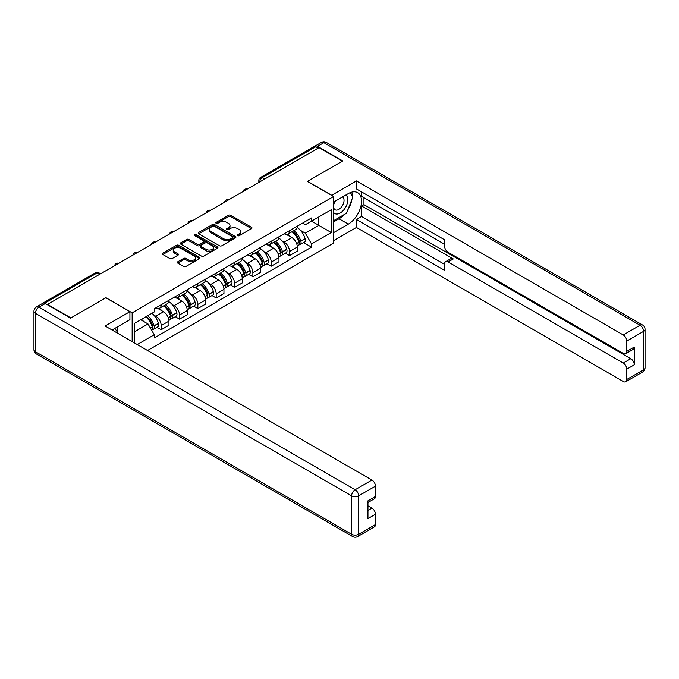 <?xml version="1.0" encoding="UTF-8"?>
<svg xmlns="http://www.w3.org/2000/svg" width="679" height="679" viewBox="0 0 679 679"><rect width="100%" height="100%" fill="white"/><g stroke="black" fill="none" stroke-linecap="round" stroke-linejoin="round"><path stroke-width="1.02" d="M237.625 235.689A1.146 0.662 0 0 0 239.237 235.689L251.493 228.611A1.63 0.942 0 0 0 251.977 227.94A1.63 0.942 0 0 0 251.493 227.278L230.724 215.285A1.63 0.942 0 0 0 228.424 215.285L216.16 222.364A1.146 0.662 0 0 0 215.829 222.831A1.146 0.662 0 0 0 216.16 223.298A1.146 0.662 0 0 0 217.772 223.298L219.359 222.381A5.22 3.013 0 0 1 226.744 222.381L228.475 223.383A5.22 3.013 0 0 1 230.003 225.513A5.22 3.013 0 0 1 228.475 227.643L226.888 228.56A1.146 0.662 0 0 0 226.557 229.027A1.146 0.662 0 0 0 226.888 229.494A1.146 0.662 0 0 0 228.509 229.494L230.096 228.577A5.22 3.013 0 0 1 237.48 228.577L239.212 229.578A5.22 3.013 0 0 1 240.739 231.709A5.22 3.013 0 0 1 239.212 233.839L237.625 234.756A1.146 0.662 0 0 0 237.285 235.223A1.146 0.662 0 0 0 237.625 235.689L237.625 234.756M177.771 261.78A1.63 0.942 0 0 0 177.287 262.45A1.63 0.942 0 0 0 177.771 263.113L183.593 266.482A1.63 0.942 0 0 0 185.902 266.482L199.516 258.623A1.63 0.942 0 0 0 199.999 257.952A1.63 0.942 0 0 0 199.516 257.29L178.747 245.297A1.63 0.942 0 0 0 176.438 245.297L162.824 253.157A1.63 0.942 0 0 0 162.349 253.819A1.63 0.942 0 0 0 162.824 254.489L169.869 258.555A1.63 0.942 0 0 0 172.169 258.555L178 255.185A1.63 0.942 0 0 0 178.475 254.523A1.63 0.942 0 0 0 178 253.853L174.511 251.841A4.363 2.521 0 0 1 173.23 250.059A4.363 2.521 0 0 1 175.929 247.733A4.363 2.521 0 0 1 180.682 248.276L194.355 256.17A4.363 2.521 0 0 1 195.637 257.952A4.363 2.521 0 0 1 192.938 260.278A4.363 2.521 0 0 1 188.185 259.734L185.902 258.419A1.63 0.942 0 0 0 183.593 258.419L177.771 261.78L177.771 263.113L183.593 259.777L183.593 258.419M132.15 312.832L105.941 297.699L70.913 317.916L47.522 304.413L319.045 147.649L342.437 161.152L307.409 181.378L333.627 196.511L132.15 312.832L132.15 341.605M219.478 245.764A1.63 0.942 0 0 0 221.787 245.764L235.401 237.905A1.63 0.942 0 0 0 235.876 237.234A1.63 0.942 0 0 0 235.401 236.572L214.632 224.579A1.63 0.942 0 0 0 212.323 224.579L198.709 232.439A1.63 0.942 0 0 0 198.234 233.109A1.63 0.942 0 0 0 198.709 233.771L219.478 245.764M195.187 235.936A1.146 0.662 0 0 1 196.341 236.097L217.441 248.276L203.844 256.119A1.63 0.942 0 0 1 201.536 256.119L180.767 244.134L186.598 240.79L186.598 239.432L180.767 242.802A1.63 0.942 0 0 0 180.291 243.464A1.63 0.942 0 0 0 180.767 244.134L180.767 242.802M186.598 240.79A1.63 0.942 0 0 1 188.906 240.79L188.906 239.432A1.63 0.942 0 0 0 186.598 239.432M188.906 239.432L197.326 244.296A1.63 0.942 0 0 0 199.634 244.296L203.496 242.064A1.63 0.942 0 0 0 203.98 241.401A1.63 0.942 0 0 0 203.496 240.731L194.729 235.672A1.146 0.662 0 0 1 194.398 235.206A1.146 0.662 0 0 1 195.102 234.594A1.146 0.662 0 0 1 196.341 234.739L217.458 246.927A1.63 0.942 0 0 1 217.934 247.597A1.63 0.942 0 0 1 217.458 248.259L217.458 246.927M147.547 350.491L333.627 243.065L333.627 196.511M42.667 303.352A3.327 1.918 -120 0 0 42.208 303.505A3.327 1.918 -120 0 0 41.852 303.827M264.623 179.069L262.153 177.643A3.327 1.918 60 0 0 260.49 177.482L313.74 146.74A3.327 1.918 60 0 1 315.404 146.902L262.153 177.643A3.327 1.918 120 0 0 259.802 181.717L259.802 181.853M317.874 148.328L315.404 146.902M289.543 230.648A7.647 4.413 60 0 1 287.955 234.077L295.721 229.595A7.647 4.413 -120 0 0 297.3 226.166M282.184 240.986L284.136 242.114A7.647 4.413 60 0 1 289.543 251.485L297.3 247.003A7.647 4.413 -120 0 0 291.894 237.633L286.343 234.433M297.3 247.003L297.3 251.145L289.543 255.618L285.333 253.191M287.955 234.077A7.647 4.413 60 0 1 284.195 233.737M289.543 251.485L289.543 255.618M271.21 241.232A7.647 4.413 60 0 1 269.622 244.669L277.38 240.188A7.647 4.413 -120 0 0 278.967 236.75M267 263.775L271.21 266.21L278.967 261.729L278.967 257.587A7.647 4.413 -120 0 0 273.561 248.225L268.001 245.017M269.622 244.669A7.647 4.413 60 0 1 265.854 244.321M263.842 251.569L265.803 252.698A7.647 4.413 60 0 1 271.21 262.069L271.21 266.21M252.868 251.816A7.647 4.413 60 0 1 251.289 255.253L259.047 250.772A7.647 4.413 -120 0 0 260.626 247.343M248.658 274.367L252.868 276.794L260.626 272.313L260.626 268.171A7.647 4.413 -120 0 0 255.219 258.809L249.668 255.601M251.289 255.253A7.647 4.413 60 0 1 247.521 254.905M245.509 262.162L247.462 263.291A7.647 4.413 60 0 1 252.868 272.652L252.868 276.794M234.535 262.408A7.647 4.413 60 0 1 232.948 265.837L240.706 261.364A7.647 4.413 -120 0 0 242.293 257.927M230.325 284.951L234.535 287.378L242.293 282.905L242.293 278.763A7.647 4.413 -120 0 0 236.886 269.393L231.327 266.193M232.948 265.837A7.647 4.413 60 0 1 229.188 265.497M227.168 272.746L229.129 273.875A7.647 4.413 60 0 1 234.535 283.245L234.535 287.378M216.194 272.992A7.647 4.413 60 0 1 214.615 276.429L222.373 271.948A7.647 4.413 -120 0 0 223.951 268.511M211.984 295.535L216.194 297.971L223.951 293.489L223.951 289.347A7.647 4.413 -120 0 0 218.545 279.986L212.994 276.777M214.615 276.429A7.647 4.413 60 0 1 210.846 276.081M208.835 283.33L210.787 284.459A7.647 4.413 60 0 1 216.194 293.829L216.194 297.971M197.861 283.576A7.647 4.413 60 0 1 196.273 287.013L204.031 282.532A7.647 4.413 -120 0 0 205.618 279.103M193.651 306.127L197.861 308.555L205.618 304.073L205.618 299.931A7.647 4.413 -120 0 0 200.212 290.57L194.652 287.361M196.273 287.013A7.647 4.413 60 0 1 192.513 286.665M190.493 293.922L192.454 295.051A7.647 4.413 60 0 1 197.861 304.413L197.861 308.555M179.519 294.168A7.647 4.413 60 0 1 177.94 297.597L185.698 293.124A7.647 4.413 -120 0 0 187.277 289.687M175.318 316.711L179.519 319.138L187.277 314.666L187.277 310.524A7.647 4.413 -120 0 0 181.87 301.153L176.319 297.954M177.94 297.597A7.647 4.413 60 0 1 174.172 297.258M172.16 304.506L174.113 305.635A7.647 4.413 60 0 1 179.519 315.005L179.519 319.138M161.186 304.752A7.647 4.413 60 0 1 159.599 308.19L167.357 303.708A7.647 4.413 -120 0 0 168.944 300.271M156.976 327.295L161.186 329.731L168.944 325.249L168.944 321.108A7.647 4.413 -120 0 0 163.537 311.746L157.978 308.538M159.599 308.19A7.647 4.413 60 0 1 155.839 307.842M153.819 315.09L155.78 316.219A7.647 4.413 60 0 1 161.186 325.589L161.186 329.731M302.528 223.145L305.295 224.741L331.276 209.743L318.816 216.94L318.816 225.352L305.295 233.16L300.517 230.402M134.501 342.963L134.501 323.348L154.252 311.95L154.252 308.758L311.525 217.959L311.525 221.142L331.276 232.549L311.525 243.948L305.295 233.16M331.276 209.743L331.276 232.549M134.501 331.759L148.022 323.959L154.252 334.747L154.252 337.938L311.525 247.139L311.525 243.948M154.252 334.747L137.26 344.559M148.022 323.959L140.731 319.75M303.674 242.607L311.525 247.139M238.074 235.851L239.212 235.197A5.22 3.013 0 0 0 240.739 233.067L240.739 231.709M230.003 225.513L230.003 226.871A5.22 3.013 0 0 1 228.475 229.001L227.346 229.655M251.493 227.278L251.493 228.611L230.724 216.643A1.63 0.942 0 0 0 228.424 216.643L216.618 223.459M235.375 237.913L214.632 225.937A1.63 0.942 0 0 0 212.323 225.937L198.735 233.788M232.515 237.701A1.146 0.662 0 0 0 232.855 237.234A1.146 0.662 0 0 0 232.515 236.767L214.284 226.243A1.146 0.662 0 0 0 212.671 226.243L210.999 227.21A5.22 3.013 0 0 0 209.472 229.341A5.22 3.013 0 0 0 210.999 231.471L223.459 238.668A5.22 3.013 0 0 0 230.843 238.668L232.515 237.701L232.515 239.059A1.146 0.662 0 0 0 232.855 238.592L232.855 237.234M209.472 229.341L209.472 230.699A5.22 3.013 0 0 0 210.999 232.829L210.999 231.471M232.515 239.059L230.843 240.026A5.22 3.013 0 0 1 223.459 240.026L210.999 232.829M188.906 240.79L197.326 245.654A1.63 0.942 0 0 0 199.634 245.654L203.496 243.422A1.63 0.942 0 0 0 203.98 242.759L203.98 241.401M206.068 249.346A4.363 2.521 0 0 0 210.821 249.889A4.363 2.521 0 0 0 213.52 247.563A4.363 2.521 0 0 0 212.238 245.781L207.418 242.997A1.63 0.942 0 0 0 205.117 242.997L201.247 245.229A1.63 0.942 0 0 0 200.772 245.9A1.63 0.942 0 0 0 201.247 246.562L206.068 249.346L206.068 250.704A4.363 2.521 0 0 0 210.821 251.247A4.363 2.521 0 0 0 213.52 248.921L213.52 247.563M200.772 245.9L200.772 247.249A1.63 0.942 0 0 0 201.247 247.92L201.247 246.562M206.068 250.704L201.247 247.92M195.637 257.952L195.637 259.31A4.363 2.521 0 0 1 192.938 261.636A4.363 2.521 0 0 1 188.185 261.092L185.902 259.777A1.63 0.942 0 0 0 183.593 259.777M173.23 250.059L173.23 251.417A4.363 2.521 0 0 0 174.511 253.199L174.511 251.841M177.974 255.202L174.511 253.199M199.516 257.29L199.516 258.623L178.747 246.655A1.63 0.942 0 0 0 176.438 246.655L162.85 254.498L162.824 253.157M292.428 231.497A10.474 6.043 60 0 1 292.479 231.531A10.474 6.043 60 0 1 299.371 240.926L299.431 241.147A2.037 1.18 60 0 1 299.116 242.743A2.037 1.18 60 0 1 299.066 242.768M291.97 231.76A12.638 7.291 60 0 1 298.913 242.191L298.972 242.403A4.201 2.427 60 0 1 298.31 245.696L297.266 246.299M299.032 244.771A4.201 2.427 -120 0 0 300.194 244.61A4.201 2.427 -120 0 0 300.856 241.317L300.797 241.104A12.638 7.291 -120 0 0 293.854 230.673M297.139 227.507A12.638 7.291 60 0 1 305.083 238.626L305.151 238.838A4.201 2.427 60 0 1 304.481 242.14L300.194 244.61M287.658 234.23A12.638 7.291 60 0 1 290.298 236.716M296.443 236.733L298.056 237.667M331.624 195.357L356.424 180.903L623.254 334.951L640.059 325.249L323.866 142.692L317.517 146.358L342.793 160.948L307.528 181.31L331.624 195.221M333.627 202.079L348.319 193.591A18.698 10.796 120 0 1 357.663 192.666A18.698 10.796 120 0 1 360.532 207.655A18.698 10.796 120 0 1 348.319 224.129L333.627 232.617M333.627 240.621L356.424 227.457L356.424 219.453L444.584 270.344L444.584 263.97A4.991 2.877 -120 0 1 445.619 261.687A4.991 2.877 -120 0 1 448.115 261.933L623.254 363.053L630.774 358.707A4.991 2.877 60 0 1 634.305 364.81L634.305 347.037A4.991 2.877 60 0 1 633.269 349.312L625.749 353.657A4.991 2.877 -120 0 0 626.776 351.374L626.776 341.062A4.991 2.877 -120 0 0 623.254 334.951M363.952 197.733L363.952 204.651L361.601 206.009L361.601 216.465L356.424 219.453M361.601 191.894L361.601 196.375L444.584 244.287M625.749 353.657A4.991 2.877 -120 0 1 623.254 353.411L448.115 252.291A4.991 2.877 -120 0 1 444.584 246.188L444.584 239.806L356.424 188.906L356.424 180.903M356.424 227.457L623.254 381.505A4.991 2.877 -120 0 0 625.749 381.759A4.991 2.877 -120 0 0 626.776 379.476L626.776 369.155A4.991 2.877 -120 0 0 623.254 363.053M317.517 146.358A4.991 2.877 -120 0 0 315.022 146.112A4.991 2.877 -120 0 0 314.496 146.588M361.601 206.009L453.283 258.945L448.115 261.933M363.952 204.651L630.774 358.707M361.601 216.465L444.584 264.377M445.619 261.687L450.788 258.699A4.991 2.877 60 0 1 453.283 258.945M333.627 221.889L339.033 218.774A18.698 10.796 120 0 0 344.211 214.556M347.928 209.667A18.698 10.796 120 0 0 351.951 199.287M352.257 195.934A18.698 10.796 120 0 0 351.79 192.123M45.281 303.53L38.941 307.197A4.991 2.877 -120 0 0 36.445 306.95L42.794 303.284A4.991 2.877 60 0 1 45.281 303.53L70.557 318.12L105.822 297.767L129.918 311.678L129.918 319.682L113.223 329.323A18.698 10.796 120 0 0 112.094 330.028M129.918 311.678L105.118 325.996L371.939 480.045A4.991 2.877 60 0 1 375.47 486.156L375.47 496.468A4.991 2.877 60 0 1 374.435 498.751L367.95 502.502M117.102 331.581L117.102 327.083M367.95 510.447L371.939 508.138A4.991 2.877 60 0 1 375.47 514.249L375.47 524.561A4.991 2.877 60 0 1 374.435 526.845L357.629 536.554A4.991 2.877 -120 0 0 358.656 534.271L375.47 524.561M375.47 496.468L367.95 500.813L367.95 518.595L375.47 514.249M371.939 508.138L367.95 505.838M333.627 212.459A10.805 6.238 120 0 0 342.216 211.534A10.805 6.238 120 0 0 347.843 199.77A10.805 6.238 120 0 0 345.883 195M334.526 201.553A10.805 6.238 120 0 0 333.627 203.496M333.627 207.112A7.401 4.269 120 0 0 335.112 209.786A7.401 4.269 120 0 0 340.816 207.799A7.401 4.269 120 0 0 344.041 200.356A7.401 4.269 120 0 0 342.513 196.969A7.401 4.269 120 0 0 342.488 196.952M335.137 201.196A7.401 4.269 120 0 0 333.627 205.635M350.008 192.743L352.893 196.851L346.553 213.206L333.856 220.531M114.853 328.381L117.807 332.583L117.569 333.185M274.095 242.089A10.474 6.043 60 0 1 274.146 242.114A10.474 6.043 60 0 1 281.038 251.51L281.098 251.731A2.037 1.18 60 0 1 280.775 253.326A2.037 1.18 60 0 1 280.733 253.352M273.637 242.352A12.638 7.291 60 0 1 280.58 252.775L280.639 252.987A4.201 2.427 60 0 1 279.977 256.289L278.933 256.891M280.69 255.355A4.201 2.427 -120 0 0 281.853 255.202A4.201 2.427 -120 0 0 282.523 251.901L282.456 251.688A12.638 7.291 -120 0 0 275.513 241.266M278.806 238.1A12.638 7.291 60 0 1 286.75 249.21L286.81 249.431A4.201 2.427 60 0 1 286.148 252.724L281.853 255.202M269.325 244.813A12.638 7.291 60 0 1 271.965 247.3M278.11 247.317L279.714 248.251M255.754 252.673A10.474 6.043 60 0 1 255.805 252.698A10.474 6.043 60 0 1 262.697 262.102L262.765 262.315A2.037 1.18 60 0 1 262.442 263.919A2.037 1.18 60 0 1 262.391 263.936M255.296 252.936A12.638 7.291 60 0 1 262.238 263.359L262.298 263.579A4.201 2.427 60 0 1 261.636 266.872L260.592 267.475M262.357 265.947A4.201 2.427 -120 0 0 263.52 265.786A4.201 2.427 -120 0 0 264.182 262.493L264.123 262.272A12.638 7.291 -120 0 0 257.18 251.85M260.464 248.684A12.638 7.291 60 0 1 268.409 259.794L268.477 260.015A4.201 2.427 60 0 1 267.806 263.308L263.52 265.786M250.984 255.397A12.638 7.291 60 0 1 253.623 257.893M259.768 257.91L261.381 258.835M237.421 263.257A10.474 6.043 60 0 1 237.472 263.291A10.474 6.043 60 0 1 244.364 272.686L244.423 272.907A2.037 1.18 60 0 1 244.101 274.503A2.037 1.18 60 0 1 244.058 274.528M236.963 263.52A12.638 7.291 60 0 1 243.905 273.951L243.965 274.163A4.201 2.427 60 0 1 243.303 277.456L242.259 278.059M244.016 276.531A4.201 2.427 -120 0 0 245.178 276.37A4.201 2.427 -120 0 0 245.849 273.077L245.781 272.865A12.638 7.291 -120 0 0 238.838 262.433M242.131 259.268A12.638 7.291 60 0 1 250.076 270.386L250.135 270.598A4.201 2.427 60 0 1 249.473 273.9L245.178 276.37M232.651 265.99A12.638 7.291 60 0 1 235.29 268.477M241.435 268.494L243.04 269.427M219.079 273.849A10.474 6.043 60 0 1 219.13 273.875A10.474 6.043 60 0 1 226.022 283.27L226.09 283.491A2.037 1.18 60 0 1 225.768 285.087A2.037 1.18 60 0 1 225.717 285.112M218.621 274.112A12.638 7.291 60 0 1 225.564 284.535L225.632 284.747A4.201 2.427 60 0 1 224.961 288.049L223.917 288.651M225.683 287.115A4.201 2.427 -120 0 0 226.845 286.962A4.201 2.427 -120 0 0 227.507 283.669L227.448 283.449A12.638 7.291 -120 0 0 220.505 273.026M223.798 269.86A12.638 7.291 60 0 1 231.734 280.97L231.802 281.191A4.201 2.427 60 0 1 231.132 284.484L226.845 286.962M214.318 276.574A12.638 7.291 60 0 1 216.949 279.061M223.094 279.077L224.707 280.011M200.746 284.433A10.474 6.043 60 0 1 200.797 284.459A10.474 6.043 60 0 1 207.689 293.863L207.749 294.075A2.037 1.18 60 0 1 207.426 295.679A2.037 1.18 60 0 1 207.384 295.704M200.288 284.696A12.638 7.291 60 0 1 207.231 295.119L207.29 295.34A4.201 2.427 60 0 1 206.628 298.633L205.584 299.235M207.341 297.708A4.201 2.427 -120 0 0 208.512 297.546A4.201 2.427 -120 0 0 209.174 294.253L209.107 294.032A12.638 7.291 -120 0 0 202.164 283.61M205.457 280.444A12.638 7.291 60 0 1 213.401 291.554L213.461 291.775A4.201 2.427 60 0 1 212.799 295.068L208.512 297.546M195.976 287.158A12.638 7.291 60 0 1 198.616 289.653M204.761 289.67L206.365 290.595M182.405 295.017A10.474 6.043 60 0 1 182.456 295.051A10.474 6.043 60 0 1 189.348 304.447L189.416 304.667A2.037 1.18 60 0 1 189.093 306.263A2.037 1.18 60 0 1 189.042 306.288M181.947 295.28A12.638 7.291 60 0 1 188.889 305.711L188.957 305.923A4.201 2.427 60 0 1 188.287 309.217L187.243 309.819M189.008 308.291A4.201 2.427 -120 0 0 190.171 308.13A4.201 2.427 -120 0 0 190.833 304.837L190.774 304.625A12.638 7.291 -120 0 0 183.831 294.194M187.124 291.028A12.638 7.291 60 0 1 195.06 302.147L195.128 302.359A4.201 2.427 60 0 1 194.466 305.66L190.171 308.13M177.643 297.75A12.638 7.291 60 0 1 180.275 300.237M186.419 300.254L188.032 301.187M164.072 305.609A10.474 6.043 60 0 1 164.123 305.635A10.474 6.043 60 0 1 171.015 315.031L171.074 315.251A2.037 1.18 60 0 1 170.752 316.847A2.037 1.18 60 0 1 170.709 316.872M163.614 305.873A12.638 7.291 60 0 1 170.556 316.295L170.616 316.507A4.201 2.427 60 0 1 169.954 319.809L168.91 320.412M170.675 318.875A4.201 2.427 -120 0 0 171.838 318.723A4.201 2.427 -120 0 0 172.5 315.429L172.432 315.209A12.638 7.291 -120 0 0 165.489 304.786M168.782 301.62A12.638 7.291 60 0 1 176.727 312.73L176.786 312.951A4.201 2.427 60 0 1 176.124 316.244L171.838 318.723M159.302 308.334A12.638 7.291 60 0 1 161.942 310.821M168.086 310.838L169.691 311.771M146.299 316.541A10.474 6.043 60 0 1 152.673 325.623L152.741 325.835A2.037 1.18 60 0 1 152.419 327.439A2.037 1.18 60 0 1 152.368 327.465M145.764 316.847A12.638 7.291 60 0 1 152.215 326.879L152.283 327.1A4.201 2.427 60 0 1 151.706 330.342M152.334 329.468A4.201 2.427 -120 0 0 153.496 329.307A4.201 2.427 -120 0 0 154.158 326.013L154.099 325.793A12.638 7.291 -120 0 0 147.649 315.76M151.935 313.282A12.638 7.291 60 0 1 158.385 323.314L158.453 323.535A4.201 2.427 60 0 1 157.791 326.828L153.496 329.307M141.478 319.325A12.638 7.291 60 0 1 143.6 321.413M149.745 321.43L151.358 322.355M259.921 181.785L259.802 181.717A3.327 1.918 0 0 1 258.835 180.359L258.835 182.413M179.519 315.005L187.277 310.524M197.861 304.413L205.618 299.931M216.194 293.829L223.951 289.347M234.535 283.245L242.293 278.763M252.868 272.652L260.626 268.171M271.21 262.069L278.967 257.587M161.186 325.589L168.944 321.108M155.78 316.219L163.537 311.746M174.113 305.635L181.87 301.153M192.454 295.051L200.212 290.57M210.787 284.459L218.545 279.986M229.129 273.875L236.886 269.393M247.462 263.291L255.219 258.809M265.803 252.698L273.561 248.225M284.136 242.114L291.894 237.633M246.901 189.297A3.327 1.918 120 0 0 245.433 190.145M228.568 199.889A3.327 1.918 120 0 0 227.1 200.738M210.227 210.473A3.327 1.918 120 0 0 208.759 211.322M191.894 221.057A3.327 1.918 120 0 0 190.426 221.906M173.552 231.649A3.327 1.918 120 0 0 172.084 232.498M155.219 242.233A3.327 1.918 120 0 0 153.751 243.082M136.878 252.817A3.327 1.918 120 0 0 135.41 253.666M118.545 263.41A3.327 1.918 120 0 0 117.077 264.258M99.592 274.35L97.122 272.924L44.636 303.224M100.56 273.79L98.786 272.763A3.327 1.918 120 0 0 97.122 272.924A3.327 1.918 60 0 0 95.459 272.763L42.208 303.505M239.212 235.197L239.212 233.839M226.888 229.494L226.888 228.56M228.475 229.001L228.475 227.643M216.16 223.298L216.16 222.364M228.424 216.643L228.424 215.285M230.724 216.643L230.724 215.285M198.709 233.771L198.709 232.439M212.323 225.937L212.323 224.579M214.632 225.937L214.632 224.579M235.401 237.905L235.401 236.572M223.459 240.026L223.459 238.668M230.843 240.026L230.843 238.668M197.326 245.654L197.326 244.296M199.634 245.654L199.634 244.296M203.496 243.422L203.496 242.064M196.341 236.097L196.341 234.739M185.902 259.777L185.902 258.419M188.185 261.092L188.185 259.734M178 255.185L178 253.853M176.438 246.655L176.438 245.297M178.747 246.655L178.747 245.297M296.681 243.727L298.972 242.403M300.856 241.317L305.151 238.838M300.797 241.104L305.083 238.626M296.604 243.523L299.532 241.809M626.776 351.374L634.305 347.037M634.305 364.81L626.776 369.155M626.776 379.476L643.59 369.766L643.59 331.352L626.776 341.062M339.033 218.774L348.319 224.129M643.59 369.766A4.991 2.877 60 0 1 642.555 372.05A4.991 4.991 0 0 0 645.05 367.729A4.991 2.877 180 0 1 643.59 369.766M643.59 331.352A4.991 2.877 0 0 0 645.05 329.323A4.991 4.991 0 0 0 642.555 325.003A4.991 2.877 -60 0 0 640.059 325.249A4.991 2.877 60 0 1 643.59 331.352M315.022 146.112L321.371 142.446A4.991 2.877 60 0 1 323.866 142.692A4.991 2.877 -60 0 1 326.361 142.446L642.555 325.003M36.445 306.95A4.991 4.991 0 0 0 33.95 311.271A4.991 2.877 180 0 0 35.41 313.308A4.991 2.877 -60 0 1 38.941 307.197L355.134 489.754A4.991 2.877 -60 0 0 351.603 495.857L35.41 313.308L35.41 351.714L351.603 534.271L351.603 495.857A4.991 2.877 0 0 0 358.656 495.857L358.656 534.271A4.991 2.877 180 0 1 351.603 534.271A4.991 2.877 -60 0 0 352.639 536.554A4.991 4.991 0 0 0 357.629 536.554M375.47 486.156L358.656 495.857A4.991 2.877 -120 0 0 355.134 489.754L371.939 480.045M36.445 353.997A4.991 2.877 -60 0 1 35.41 351.714A4.991 2.877 0 0 1 33.95 349.677A4.991 4.991 0 0 0 36.445 353.997L352.639 536.554M278.339 254.319L280.639 252.987M282.523 251.901L286.81 249.431M282.456 251.688L286.75 249.21M280.571 252.758L281.199 252.393M278.263 254.107L280.58 252.775M260.006 264.903L262.298 263.579M264.182 262.493L268.477 260.015M264.123 262.272L268.409 259.794M262.238 263.342L262.858 262.985M259.93 264.7L262.238 263.359M241.665 275.487L243.965 274.163M245.849 273.077L250.135 270.598M245.781 272.865L250.076 270.386M241.588 275.284L244.525 273.569M223.332 286.08L225.632 284.747M227.507 283.669L231.802 281.191M227.448 283.449L231.734 280.97M225.564 284.518L226.183 284.153M223.255 285.867L225.564 284.535M204.99 296.664L207.29 295.34M209.174 294.253L213.461 291.775M209.107 294.032L213.401 291.554M204.914 296.46L207.85 294.745M186.657 307.248L188.957 305.923M190.833 304.837L195.128 302.359M190.774 304.625L195.06 302.147M188.889 305.694L189.509 305.329M186.581 307.044L188.889 305.711M168.316 317.84L170.616 316.507M172.5 315.429L176.786 312.951M172.432 315.209L176.727 312.73M168.239 317.628L171.176 315.913M150.441 328.161L152.283 327.1M154.158 326.013L158.453 323.535M154.099 325.793L158.385 323.314M152.215 326.862L152.834 326.506M150.331 327.965L152.215 326.879M247.181 189.135A3.327 3.327 0 0 0 242.921 191.597M228.848 199.728A3.327 3.327 0 0 0 224.579 202.189M210.515 210.312A3.327 3.327 0 0 0 206.246 212.773M192.174 220.896A3.327 3.327 0 0 0 187.905 223.357M173.841 231.488A3.327 3.327 0 0 0 169.572 233.949M155.499 242.072A3.327 3.327 0 0 0 151.23 244.533M137.166 252.656A3.327 3.327 0 0 0 132.897 255.117M118.825 263.248A3.327 3.327 0 0 0 114.564 265.71M98.786 272.763A3.327 3.327 0 0 0 95.459 272.763M260.49 177.482A3.327 3.327 0 0 0 258.835 180.359M625.749 381.759L642.555 372.05M645.05 367.729L645.05 329.323M326.361 142.446A4.991 4.991 0 0 0 321.371 142.446M33.95 311.271L33.95 349.677"/></g></svg>
